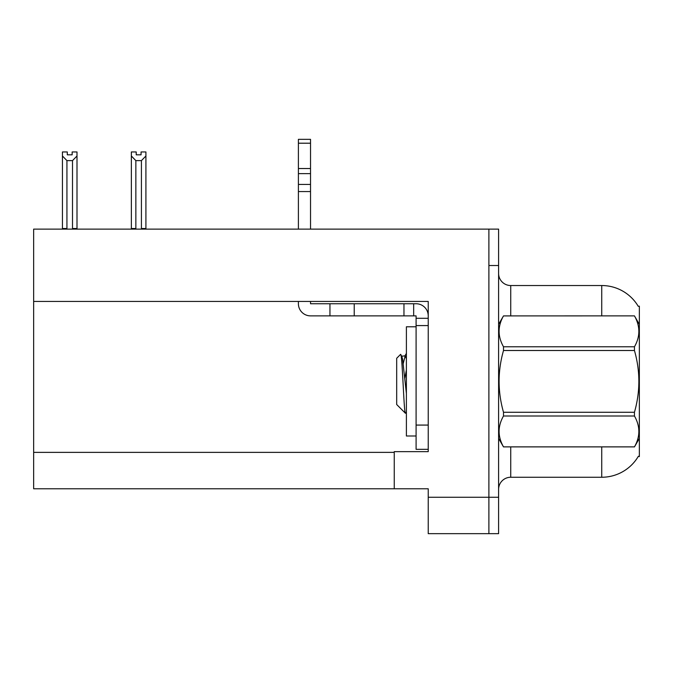 <?xml version="1.0" encoding="UTF-8"?>
<svg xmlns="http://www.w3.org/2000/svg" width="673" height="673" viewBox="0 0 673 673"><rect width="100%" height="100%" fill="white"/><g stroke="black" fill="none" stroke-linecap="round" stroke-linejoin="round"><path stroke-width="1.01" d="M33.65 301.437L428.23 301.437L428.23 451.642L394.252 451.642L394.252 488.775L33.65 488.775L33.65 229.123L488.892 229.123L488.892 533.664L428.23 533.664L428.23 497.271L488.892 497.271L488.892 533.664L498.6 533.664L498.6 497.271L488.892 497.271L488.892 265.524L498.6 265.524L498.6 497.271M394.252 488.775L428.23 488.775L428.23 497.271M638.248 306.316A42.466 42.466 0 0 0 601.738 285.537A42.466 42.466 0 0 1 638.248 306.316L639.35 306.165L639.35 456.622L638.374 456.26A42.466 42.466 0 0 1 601.738 477.25A42.466 42.466 0 0 0 638.155 456.622M510.74 446.914L510.74 477.25A12.131 12.131 0 0 0 498.6 489.38A12.131 12.131 0 0 1 510.74 477.25L601.738 477.25L601.738 446.914M601.738 315.873L601.738 285.537A42.466 42.466 0 0 1 638.155 306.165A42.466 42.466 0 0 0 601.738 285.537L510.74 285.537A12.131 12.131 0 0 1 498.6 273.406A12.131 12.131 0 0 0 510.74 285.537L510.74 315.873M488.892 229.123L498.6 229.123L498.6 265.524M142.02 229.123L141.423 228.509L141.423 160.611L135.853 160.611L131.361 155.985L131.361 151.955L136.215 151.955L136.215 154.832L141.061 154.832L136.215 154.832M141.061 154.832L141.061 151.955L145.915 151.955L145.915 155.985L141.423 160.611M141.423 228.509L145.915 228.509L145.915 229.123L145.915 155.985M135.853 160.611L135.853 228.509L135.256 229.123M135.853 228.509L131.361 228.509L131.361 229.123L131.361 155.985M72.146 154.832L67.292 154.832L72.146 154.832L72.146 151.955L77 151.955L77 155.985L72.507 160.611L66.93 160.611L66.93 228.509L62.438 228.509L62.438 229.123M66.93 160.611L62.438 155.985L62.438 151.955L67.292 151.955L67.292 154.832M66.93 228.509L66.333 229.123M62.438 155.985L62.438 228.509M77 155.985L77 228.509L72.507 228.509L72.507 160.611M73.105 229.123L72.507 228.509M77 228.509L77 229.123M298.4 301.437L298.4 303.742A12.131 12.131 0 0 0 310.531 315.873L329.947 315.873L329.947 303.742L416.091 303.742A12.131 12.131 0 0 1 428.23 315.881M416.091 449.337L428.23 449.337L416.091 449.337L416.091 315.873L413.668 315.873L413.668 303.742M428.23 318.304L416.091 318.304M428.23 325.581L416.091 325.581M329.947 315.873L403.96 315.873L403.96 303.742M413.668 315.873L403.96 315.873M310.531 301.437L310.531 303.742L329.947 303.742M298.4 229.123L298.4 191.561L310.531 191.561L310.531 229.123M310.531 143.206L298.4 143.206L298.4 139.336L310.531 139.336L310.531 191.561M298.4 191.561L298.4 184.444L310.531 184.444M310.531 173.634L298.4 173.634L298.4 143.206M298.4 173.634L298.4 184.444M310.531 168.528L298.4 168.528M416.091 326.792L406.391 326.792L406.391 435.995L416.091 435.995M639.35 324.369L634.446 315.873L503.505 315.906L634.446 315.873C640.317 326.245 640.317 336.542 634.446 346.788L634.446 350.507L503.505 350.507C497.633 371.05 497.633 391.636 503.505 412.28L503.505 415.998C497.633 426.245 497.633 436.541 503.505 446.88L634.446 446.88C640.317 436.626 640.317 426.329 634.446 415.998L503.505 415.998M503.505 412.28L634.446 412.28C640.326 391.636 640.326 371.05 634.446 350.507M634.446 412.28L634.446 415.998M639.35 438.417L634.446 446.914M498.6 438.417L503.505 446.914M498.6 324.369L503.505 315.906C497.633 326.161 497.633 336.458 503.505 346.788L503.505 350.507M406.391 393.495L402.614 359.256L401.764 356.202L400.528 354.435L396.683 358.28L396.683 404.507L405.407 413.239L406.391 411.859M400.528 354.435C402.303 351.676 403.901 414.282 405.407 413.239M406.391 369.83L404.894 378.218M639.35 414.543L639.35 398.5M503.505 446.88L634.446 446.88M503.505 346.788L634.446 346.788M401.764 356.202L405.18 355.832L403.253 363.487M406.391 358.827L405.18 355.832M33.65 452.374L394.252 452.374M498.844 323.957A12.131 2.103 -0 0 1 498.6 323.536M428.23 425.075L416.091 425.075M354.217 315.873L354.217 303.742M404.751 356.202L406.391 353.401"/></g></svg>
